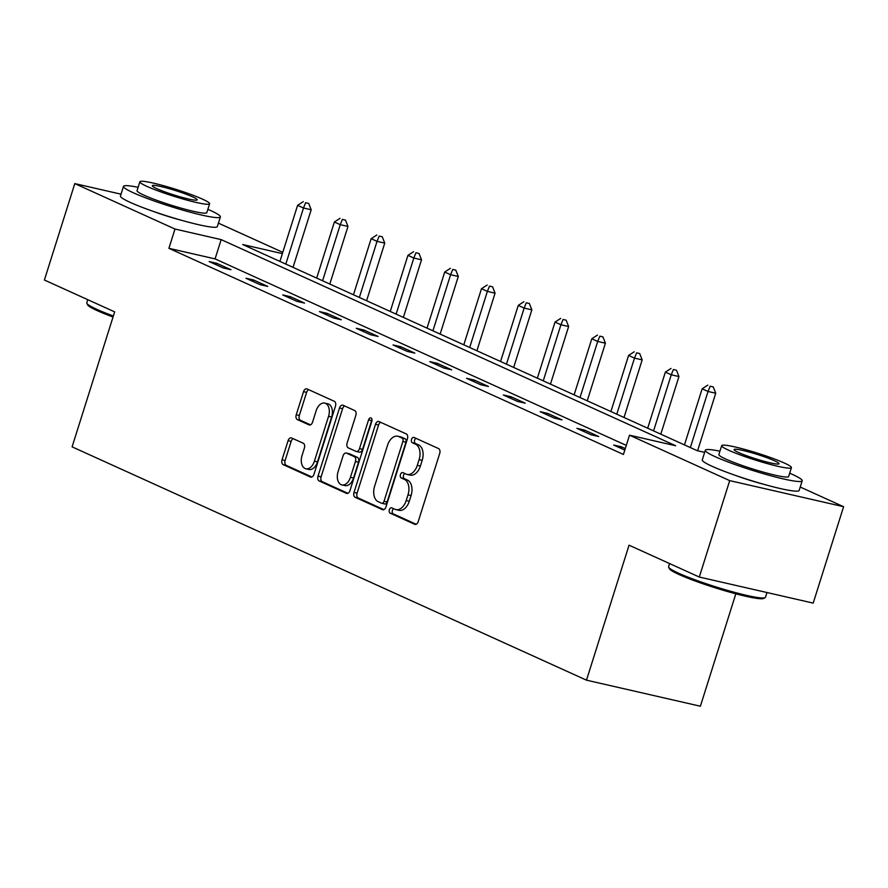 <?xml version="1.0" encoding="UTF-8"?>
<svg xmlns="http://www.w3.org/2000/svg" width="888" height="888" viewBox="0 0 888 888"><rect width="100%" height="100%" fill="white"/><g stroke="black" fill="none" stroke-linecap="round" stroke-linejoin="round"><path stroke-width="1.33" d="M389.344 509.768A2.797 1.754 -77.1 0 0 390.132 513.153L414.718 524.297A3.985 2.509 -77.1 0 0 415.018 524.408A3.985 2.509 -77.1 0 0 418.226 521.567L439.715 453.424A3.985 2.509 -77.1 0 0 438.594 448.595L414.008 437.44A2.797 1.754 -77.1 0 0 413.786 437.373A2.797 1.754 -77.1 0 0 411.544 439.36A2.797 1.754 -77.1 0 0 412.332 442.746L415.517 444.189A12.765 8.036 -77.1 0 1 419.103 459.651L417.305 465.334A12.765 8.036 -77.1 0 1 407.059 474.414A12.765 8.036 -77.1 0 1 406.082 474.092L402.908 472.649A2.797 1.754 -77.1 0 0 402.686 472.571A2.797 1.754 -77.1 0 0 400.444 474.558A2.797 1.754 -77.1 0 0 401.232 477.944L404.417 479.387A12.765 8.036 -77.1 0 1 408.003 494.86L406.204 500.543A12.765 8.036 -77.1 0 1 395.959 509.623A12.765 8.036 -77.1 0 1 394.982 509.29L391.808 507.847A2.797 1.754 -77.1 0 0 391.586 507.781A2.797 1.754 -77.1 0 0 389.344 509.768M393.661 508.691A2.797 1.754 -77.1 0 0 392.429 510.467A2.797 1.754 -77.1 0 0 393.206 513.852L416.161 524.264M415.862 438.284A2.797 1.754 -77.1 0 0 414.629 440.06A2.797 1.754 -77.1 0 0 415.406 443.445L418.592 444.888L415.517 444.189M404.762 473.493A2.797 1.754 -77.1 0 0 403.529 475.269A2.797 1.754 -77.1 0 0 404.306 478.654L407.492 480.097L404.417 479.387M181.185 220.202A31.691 3.13 -162.5 0 1 153.713 211.533M763.003 484.082A31.691 3.13 -162.5 0 1 735.542 475.424M291.586 437.951A3.985 2.509 -77.1 0 0 291.275 437.851A3.985 2.509 -77.1 0 0 288.078 440.681L282.051 459.806A3.985 2.509 -77.1 0 0 283.172 464.635L310.478 477.023A3.985 2.509 -77.1 0 0 310.778 477.122A3.985 2.509 -77.1 0 0 313.986 474.281L335.464 406.149A3.985 2.509 -77.1 0 0 334.343 401.309L307.037 388.922A3.985 2.509 -77.1 0 0 306.737 388.822A3.985 2.509 -77.1 0 0 303.53 391.664L296.248 414.752A3.985 2.509 -77.1 0 0 297.369 419.591L309.057 424.886A3.985 2.509 -77.1 0 0 309.357 424.997A3.985 2.509 -77.1 0 0 312.565 422.155L316.172 410.7A10.667 6.716 -77.1 0 1 324.742 403.108A10.667 6.716 -77.1 0 1 328.56 416.317L314.408 461.172A10.667 6.716 -77.1 0 1 305.838 468.764A10.667 6.716 -77.1 0 1 302.031 455.566L304.384 448.085A3.985 2.509 -77.1 0 0 303.263 443.245L291.586 437.951M800.232 487.035L843.6 506.704L813.197 603.107L699.3 577.045L629.048 545.188L586.491 680.164L72.095 446.853L114.652 311.877L44.4 280.02L74.803 183.605L121.034 194.183M699.3 577.045L729.703 480.63L629.503 435.187L675.679 445.754L221.168 239.616L174.992 229.037L74.803 183.605M626.284 445.399L215.085 258.896L168.909 248.329L623.432 454.467L629.503 435.187M168.909 248.329L174.992 229.037M354.012 492.44A3.985 2.509 -77.1 0 0 355.133 497.28L382.439 509.656A3.985 2.509 -77.1 0 0 382.739 509.768A3.985 2.509 -77.1 0 0 385.947 506.926L407.426 438.783A3.985 2.509 -77.1 0 0 406.304 433.955L379.01 421.567A3.985 2.509 -77.1 0 0 378.699 421.467A3.985 2.509 -77.1 0 0 375.502 424.309L354.012 492.44L357.087 493.151A3.985 2.509 -77.1 0 0 358.208 497.979L383.882 509.623M346.453 493.34L319.147 480.952A3.985 2.509 -77.1 0 1 318.026 476.123L339.516 407.981A3.985 2.509 -77.1 0 1 342.713 405.15A3.985 2.509 -77.1 0 1 343.023 405.25L354.712 410.545A3.985 2.509 -77.1 0 1 355.833 415.384L347.119 443.012A3.985 2.509 -77.1 0 0 348.24 447.852L355.988 451.37A3.985 2.509 -77.1 0 0 356.288 451.47A3.985 2.509 -77.1 0 0 359.496 448.629L368.564 419.858A2.797 1.754 -77.1 0 1 370.807 417.871A2.797 1.754 -77.1 0 1 371.806 421.334L349.961 490.609A3.985 2.509 -77.1 0 1 346.764 493.439A3.985 2.509 -77.1 0 1 346.453 493.34L347.075 493.484M586.491 680.164L700.388 706.226L735.83 593.817M625.285 448.573L621.378 446.797L613.686 445.043L624.808 450.083M598.745 436.53L584.604 430.114L576.911 428.36L591.053 434.776L598.745 436.53M561.971 419.858L547.829 413.442L540.137 411.677L554.279 418.093L561.971 419.858M525.197 403.174L511.055 396.758L503.352 394.994L517.504 401.409L525.197 403.174M488.422 386.491L474.281 380.075L466.577 378.321L480.719 384.737L488.422 386.491M451.648 369.819L437.495 363.403L429.803 361.638L443.945 368.054L451.648 369.819M414.863 353.135L400.721 346.72L393.029 344.955L407.17 351.371L414.863 353.135M378.088 336.452L363.947 330.036L356.255 328.283L370.396 334.698L378.088 336.452M341.314 319.78L327.173 313.364L319.48 311.599L333.622 318.015L341.314 319.78M304.54 303.097L290.398 296.681L282.695 294.916L296.847 301.332L304.54 303.097M267.765 286.413L253.624 279.998L245.921 278.244L260.062 284.66L267.765 286.413M230.991 269.741L216.839 263.325L209.146 261.56L223.288 267.976L230.991 269.741M843.6 506.704L729.703 480.63M218.415 223.143L282.784 252.336M282.373 253.624L242.713 244.544L697.235 450.693L704.639 452.381M215.085 258.896L221.168 239.616M621.378 446.797L620.901 448.307M584.604 430.114L584.126 431.635M547.829 413.442L547.352 414.951M511.055 396.758L510.578 398.268M474.281 380.075L473.804 381.596M437.495 363.403L437.018 364.913M400.721 346.72L400.244 348.229M363.947 330.036L363.47 331.557M327.173 313.364L326.695 314.874M290.398 296.681L289.921 298.19M253.624 279.998L253.147 281.518M216.839 263.325L216.361 264.835M395.959 509.623L399.034 510.323A12.765 8.036 -77.1 0 0 409.29 501.243L406.204 500.543M407.492 480.097A12.765 8.036 -77.1 0 1 411.077 495.571L409.29 501.243M407.059 474.414L410.134 475.124A12.765 8.036 -77.1 0 0 420.39 466.034L417.305 465.334M418.592 444.888A12.765 8.036 -77.1 0 1 422.177 460.361L420.39 466.034M380.641 422.311A3.985 2.509 -77.1 0 0 378.577 425.008L357.087 493.151M381.563 503.207A2.797 1.754 -77.1 0 0 381.773 503.274A2.797 1.754 -77.1 0 0 384.016 501.287L402.875 441.48A2.797 1.754 -77.1 0 0 402.098 438.095L398.734 436.574A12.765 8.036 -77.1 0 0 397.769 436.241A12.765 8.036 -77.1 0 0 387.512 445.332L374.625 486.213A12.765 8.036 -77.1 0 0 378.21 501.687L381.563 503.207M381.995 503.307L384.637 503.907A2.797 1.754 -77.1 0 0 384.859 503.984A2.797 1.754 -77.1 0 0 387.101 501.998L384.016 501.287M397.769 436.241L400.843 436.952A12.765 8.036 -77.1 0 1 401.82 437.285L405.172 438.805A2.797 1.754 -77.1 0 1 405.96 442.191L387.101 501.998M347.896 493.306L322.233 481.662L319.147 480.952M344.655 405.983A3.985 2.509 -77.1 0 0 342.59 408.691L321.112 476.823A3.985 2.509 -77.1 0 0 322.233 481.662M359.063 452.07A3.985 2.509 -77.1 0 0 359.374 452.17A3.985 2.509 -77.1 0 0 362.57 449.339L371.639 420.568L368.564 419.858M371.994 419.758A2.797 1.754 -77.1 0 0 371.639 420.568M338.073 471.695A10.667 6.716 -77.1 0 0 341.88 484.904A10.667 6.716 -77.1 0 0 350.449 477.311L355.433 461.505A3.985 2.509 -77.1 0 0 354.312 456.665L346.564 453.146A3.985 2.509 -77.1 0 0 346.264 453.047A3.985 2.509 -77.1 0 0 343.057 455.888L338.073 471.695M341.88 484.904L344.966 485.603A10.667 6.716 -77.1 0 0 353.535 478.01L350.449 477.311M349.017 453.713A3.985 2.509 -77.1 0 1 349.339 453.757A3.985 2.509 -77.1 0 1 349.639 453.857L357.398 457.376A3.985 2.509 -77.1 0 1 358.519 462.204L353.535 478.01M305.838 468.764L308.924 469.475A10.667 6.716 -77.1 0 0 317.493 461.882L314.408 461.172M324.742 403.108L327.827 403.818A10.667 6.716 -77.1 0 1 331.635 417.027L317.493 461.882M308.669 389.666A3.985 2.509 -77.1 0 0 306.615 392.363L299.334 415.462A3.985 2.509 -77.1 0 0 300.455 420.29L310.5 424.853M293.218 438.694A3.985 2.509 -77.1 0 0 291.153 441.392L285.126 460.506A3.985 2.509 -77.1 0 0 286.247 465.345L311.921 476.989M697.591 450.771L715.728 393.24L708.036 391.475L702.142 388.8L684.459 444.899M690.353 447.563L708.036 391.475L710.156 386.191L713.231 386.891L710.156 386.191M702.142 388.8L707.803 385.126M713.231 386.891L715.728 393.24M765.09 597.668L763.569 598.445A49.573 4.895 -162.5 0 1 728.904 591.919A49.573 4.895 -162.5 0 1 679.109 574.547A49.573 4.895 -162.5 0 1 669.474 568.775L668.675 567.266A50.794 5.017 17.5 0 0 678.554 573.182A50.794 5.017 17.5 0 0 729.57 590.975A50.794 5.017 17.5 0 0 765.09 597.668A50.794 5.017 17.5 0 0 765.478 597.269L766.966 592.529M719.924 451.204A50.794 5.017 17.5 0 0 705.316 450.249A50.794 5.017 17.5 0 0 715.273 456.721A50.794 5.017 17.5 0 0 768.597 475.158A50.794 5.017 17.5 0 0 802.197 480.797A50.794 5.017 17.5 0 0 792.24 474.325A50.794 5.017 17.5 0 0 789.687 473.204M705.316 450.249L702.275 459.884A50.794 5.017 17.5 0 0 712.231 466.355A50.794 5.017 17.5 0 0 765.556 484.793A50.794 5.017 17.5 0 0 799.156 490.442L802.197 480.797M791.43 467.654L788.633 476.523A36.575 3.608 -162.5 0 1 764.446 472.46A36.575 3.608 -162.5 0 1 726.051 459.185A36.575 3.608 -162.5 0 1 718.88 454.523L721.678 445.654A36.575 3.608 17.5 0 0 728.848 450.316A36.575 3.608 17.5 0 0 767.243 463.591A36.575 3.608 17.5 0 0 791.43 467.654A36.575 3.608 17.5 0 0 784.259 462.992A36.575 3.608 17.5 0 0 745.865 449.716A36.575 3.608 17.5 0 0 721.678 445.654M774.414 460.739A23.565 2.331 17.5 0 0 749.672 452.181A23.565 2.331 17.5 0 0 734.076 449.561A23.565 2.331 17.5 0 0 738.694 452.569A23.565 2.331 17.5 0 0 763.436 461.116A23.565 2.331 17.5 0 0 779.031 463.736A23.565 2.331 17.5 0 0 774.414 460.739M669.585 563.569L668.586 566.711A50.794 5.017 17.5 0 0 668.675 567.266M113.031 317.005A49.573 4.895 -162.5 0 1 97.292 310.667A49.573 4.895 -162.5 0 1 87.657 304.895L86.858 303.385A50.794 5.017 17.5 0 0 96.737 309.301A50.794 5.017 17.5 0 0 113.353 315.984M138.106 187.324A50.794 5.017 17.5 0 0 123.499 186.358A50.794 5.017 17.5 0 0 133.455 192.829A50.794 5.017 17.5 0 0 186.78 211.266A50.794 5.017 17.5 0 0 220.379 216.916A50.794 5.017 17.5 0 0 210.423 210.445A50.794 5.017 17.5 0 0 207.87 209.313M123.499 186.358L120.457 196.004A50.794 5.017 17.5 0 0 130.414 202.475A50.794 5.017 17.5 0 0 183.738 220.912A50.794 5.017 17.5 0 0 217.338 226.551L220.379 216.916M209.612 203.763L206.815 212.632A36.575 3.608 -162.5 0 1 182.628 208.569A36.575 3.608 -162.5 0 1 144.233 195.293A36.575 3.608 -162.5 0 1 137.063 190.643L139.86 181.774A36.575 3.608 17.5 0 0 147.031 186.424A36.575 3.608 17.5 0 0 185.426 199.7A36.575 3.608 17.5 0 0 209.612 203.763A36.575 3.608 17.5 0 0 202.442 199.112A36.575 3.608 17.5 0 0 164.047 185.836A36.575 3.608 17.5 0 0 139.86 181.774M192.585 196.859A23.565 2.331 17.5 0 0 167.854 188.3A23.565 2.331 17.5 0 0 152.259 185.681A23.565 2.331 17.5 0 0 156.876 188.678A23.565 2.331 17.5 0 0 181.618 197.236A23.565 2.331 17.5 0 0 197.214 199.856A23.565 2.331 17.5 0 0 192.585 196.859M87.768 299.678L86.769 302.83A50.794 5.017 17.5 0 0 86.858 303.385M660.794 434.165L678.954 376.556L671.261 374.803L665.367 372.128L647.685 428.216M653.579 430.891L671.261 374.803L673.382 369.508L676.456 370.218L673.382 369.508M665.367 372.128L671.017 368.442M676.456 370.218L678.954 376.556M624.02 417.482L642.179 359.884L634.487 358.119L628.593 355.444L610.9 411.533M616.794 414.208L634.487 358.119L636.607 352.836L639.682 353.535L636.607 352.836M628.593 355.444L634.243 351.759M639.682 353.535L642.179 359.884M587.245 400.799L605.405 343.201L597.702 341.436L591.808 338.761L574.125 394.849M580.019 397.524L597.702 341.436L599.833 336.152L602.908 336.852L599.833 336.152M591.808 338.761L597.469 335.087M602.908 336.852L605.405 343.201M550.46 384.127L568.631 326.518L560.927 324.764L555.033 322.089L537.351 378.177M543.245 380.852L560.927 324.764L563.048 319.469L566.133 320.18L563.048 319.469M555.033 322.089L560.694 318.404M566.133 320.18L568.631 326.518M513.686 367.443L531.845 309.834L524.153 308.081L518.259 305.405L500.577 361.494M506.471 364.169L524.153 308.081L526.273 302.786L529.359 303.496L526.273 302.786M518.259 305.405L523.92 301.72M529.359 303.496L531.845 309.834M476.911 350.76L495.071 293.162L487.379 291.397L481.485 288.722L463.802 344.81M469.697 347.486L487.379 291.397L489.499 286.114L492.574 286.813L489.499 286.114M481.485 288.722L487.146 285.037M492.574 286.813L495.071 293.162M440.137 334.077L458.297 276.479L450.605 274.714L444.71 272.05L427.028 328.138M432.911 330.813L450.605 274.714L452.725 269.43L455.799 270.141L452.725 269.43M444.71 272.05L450.36 268.365M455.799 270.141L458.297 276.479M403.363 317.405L421.523 259.796L413.83 258.042L407.936 255.367L390.243 311.455M396.137 314.13L413.83 258.042L415.95 252.747L419.025 253.457L415.95 252.747M407.936 255.367L413.586 251.681M419.025 253.457L421.523 259.796M366.589 300.721L384.748 243.123L377.045 241.358L371.151 238.683L353.468 294.772M359.363 297.447L377.045 241.358L379.176 236.075L382.251 236.774L379.176 236.075M371.151 238.683L376.812 234.998M382.251 236.774L384.748 243.123M329.803 284.038L347.974 226.44L340.271 224.675L334.376 222.011L316.694 278.099M322.588 280.763L340.271 224.675L342.391 219.392L345.476 220.102L342.391 219.392M334.376 222.011L340.037 218.326M345.476 220.102L347.974 226.44M293.029 267.366L311.189 209.757L303.496 208.003L297.602 205.328L279.92 261.416M285.814 264.091L303.496 208.003L305.616 202.708L308.691 203.419L305.616 202.708M297.602 205.328L303.263 201.643M308.691 203.419L311.189 209.757M393.206 513.852L390.132 513.153M415.406 443.445L412.332 442.746M404.306 478.654L401.232 477.944M411.077 495.571L408.003 494.86M422.177 460.361L419.103 459.651M415.34 524.442L414.718 524.297M378.577 425.008L375.502 424.309M383.061 509.801L382.439 509.656M358.208 497.979L355.133 497.28M405.96 442.191L402.875 441.48M405.172 438.805L402.098 438.095M401.82 437.285L398.734 436.574M321.112 476.823L318.026 476.123M342.59 408.691L339.516 407.981M362.57 449.339L359.496 448.629M358.519 462.204L355.433 461.505M357.398 457.376L354.312 456.665M349.639 453.857L346.564 453.146M331.635 417.027L328.56 416.317M309.679 425.03L309.057 424.886M300.455 420.29L297.369 419.591M299.334 415.462L296.248 414.752M306.615 392.363L303.53 391.664M311.1 477.167L310.478 477.023M286.247 465.345L283.172 464.635M285.126 460.506L282.051 459.806M291.153 441.392L288.078 440.681M384.859 503.984L381.773 503.274M359.374 452.17L356.288 451.47M349.339 453.757L346.264 453.047"/></g></svg>
